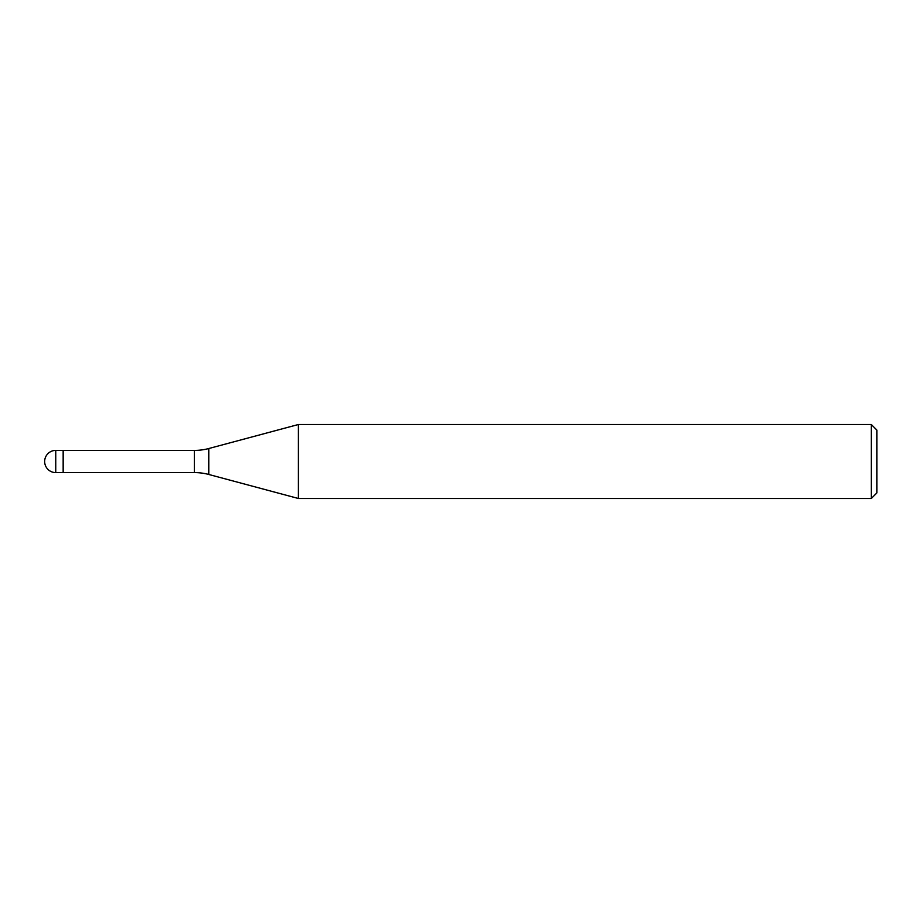 <?xml version="1.0" encoding="UTF-8"?>
<svg xmlns="http://www.w3.org/2000/svg" width="923" height="923" viewBox="0 0 923 923"><rect width="100%" height="100%" fill="white"/><g stroke="black" fill="none" stroke-linecap="round" stroke-linejoin="round"><path stroke-width="1.38" d="M194.453 472.599L63.156 472.599L63.156 450.401L194.453 450.401A55.484 55.484 0 0 0 208.817 448.52L298.383 424.511L871.3 424.511L876.85 430.06L876.85 492.94L871.3 498.489L298.383 498.489L208.817 474.48A55.484 55.484 0 0 0 194.453 472.599L194.453 450.401M871.3 498.489L871.3 424.511M298.383 498.489L298.383 424.511M63.156 471.111L63.156 450.401L55.761 450.401A11.099 11.099 0 0 0 44.662 461.5A11.099 11.099 0 0 0 55.761 472.599L55.761 450.401M208.817 474.48L208.817 448.52M55.761 472.599L63.156 472.599"/></g></svg>
